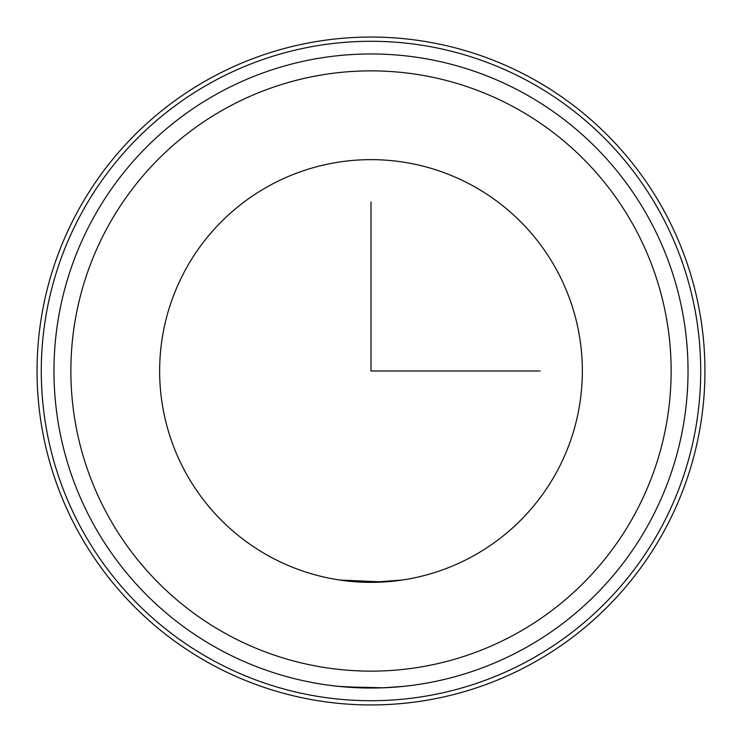 <?xml version="1.0" encoding="UTF-8"?>
<svg xmlns="http://www.w3.org/2000/svg" width="742" height="742" viewBox="0 0 742 742"><rect width="100%" height="100%" fill="white"/><g stroke="black" fill="none" stroke-linecap="round" stroke-linejoin="round"><path stroke-width="1.11" d="M371 688.038L338.278 686.341M335.597 686.053L339.929 686.508M402.071 580.058L371 582.359M344.381 686.916L383.475 687.788L403.722 686.341M339.929 580.058L383.79 581.969M556.481 472.329A211.359 211.359 0 0 1 269.671 556.481A211.359 211.359 0 0 1 185.519 269.671A211.359 211.359 0 0 1 472.329 185.519A211.359 211.359 0 0 1 556.481 472.329M77.938 210.895A333.946 333.946 0 0 1 531.105 77.938A333.946 333.946 0 0 1 664.062 531.105A333.946 333.946 0 0 1 210.895 664.062A333.946 333.946 0 0 1 77.938 210.895M81.648 212.926A329.717 329.717 0 0 1 529.074 81.648A329.717 329.717 0 0 1 660.352 529.074A329.717 329.717 0 0 1 212.926 660.352A329.717 329.717 0 0 1 81.648 212.926M92.778 219.001A317.038 317.038 0 0 1 522.999 92.778A317.038 317.038 0 0 1 649.222 522.999A317.038 317.038 0 0 1 219.001 649.222A317.038 317.038 0 0 1 92.778 219.001A317.038 317.038 0 0 1 522.999 92.778A317.038 317.038 0 0 1 649.222 522.999M371 201.917L371 371L540.083 371M107.609 227.108A300.13 300.13 0 0 1 514.892 107.609A300.13 300.13 0 0 1 634.391 514.892A300.13 300.13 0 0 1 227.108 634.391A300.13 300.13 0 0 1 107.609 227.108"/></g></svg>
